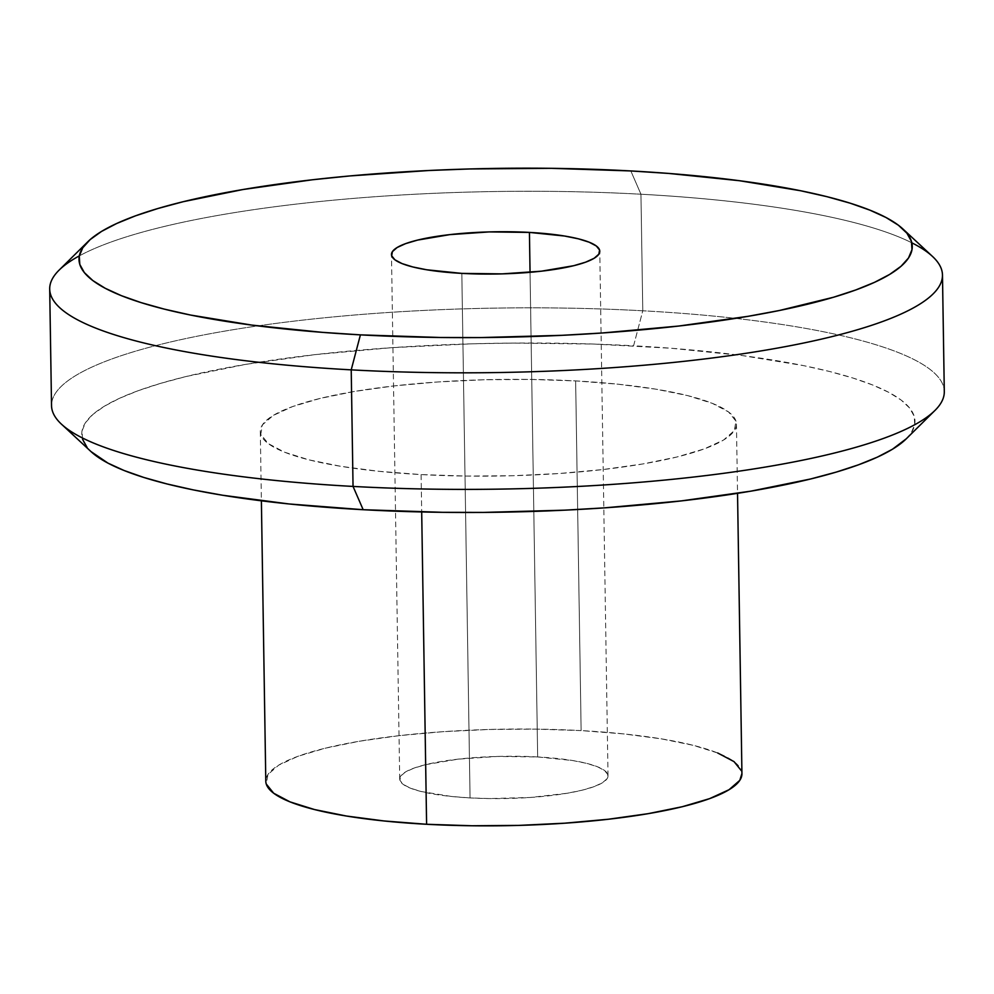 <?xml version="1.0" encoding="UTF-8"?>
<svg xmlns="http://www.w3.org/2000/svg" width="994" height="994" viewBox="0 0 994 994"><rect width="100%" height="100%" fill="white"/><g stroke="black" fill="none" stroke-linecap="round" stroke-linejoin="round"><path stroke-width="0.75" stroke-dasharray="4.97 3.73" d="M932.496 256.44A446.443 90.516 -0.9 0 0 640.956 194.228L630.83 170.943L640.956 194.228A446.443 90.516 179.1 0 1 911.833 242.822M906.242 438.839A416.672 84.49 -0.9 0 0 633.588 345.788L642.783 310.787A446.443 90.516 179.1 0 1 934.919 410.485M537.667 756.943A104.171 21.122 -0.9 0 0 399.712 779.072A104.171 21.122 -0.9 0 0 470.063 797.921L461.825 273.387L470.063 797.921L451.5 796.48L421.021 791.485L410.298 788.13L403.166 784.353L399.911 780.315L400.644 776.165L405.353 772.065L413.839 768.176L425.78 764.634L458.11 759.155L497.398 756.446L537.667 756.943L572.793 760.559L586.708 763.38L597.431 766.747L604.563 770.524L607.819 774.562L607.086 778.712L602.389 782.812L593.903 786.701L581.95 790.242L567.002 793.287L530.498 797.461L489.93 798.58L470.063 797.921A104.171 21.122 -0.9 0 0 608.017 775.805A104.171 21.122 -0.9 0 0 537.667 756.943L530.051 272.319L537.667 756.943M421.108 474.585L421.692 511.96L421.108 474.585L378.664 471.28L340.818 466.323L309.022 459.862L284.508 452.183L268.218 443.56L260.763 434.328L262.441 424.848L273.188 415.467L292.584 406.571L319.894 398.482L354.063 391.524L393.773 385.945L437.509 381.982L483.581 379.783L530.224 379.422L575.638 380.913A238.1 48.284 179.1 0 1 736.442 424.003A238.1 48.284 179.1 0 1 421.108 474.585A238.1 48.284 179.1 0 1 260.304 431.483A238.1 48.284 179.1 0 1 575.638 380.913L618.082 384.206L655.928 389.176L687.724 395.624L712.238 403.315L728.54 411.938L735.982 421.17L734.305 430.651L723.557 440.019L704.162 448.928L676.852 457.016L642.683 463.974L602.973 469.541L559.237 473.504L513.165 475.716L466.521 476.076L421.108 474.585M741.934 773.692A238.1 48.284 -0.9 0 0 581.13 730.602L575.638 380.913L581.13 730.602A238.1 48.284 -0.9 0 0 265.796 781.172M944.3 391.599A446.443 90.516 -0.9 0 0 642.783 310.787L640.956 194.228L642.783 310.787A446.443 90.516 -0.9 0 0 51.526 405.614M79.309 255.893A446.443 90.516 179.1 0 1 640.956 194.228A446.443 90.516 -0.9 0 0 59.081 270.157M906.329 438.752L911.262 432.825L914.729 424.513L914.194 416.237L909.659 408.062L901.16 400.073L888.773 392.357L872.633 384.989L852.889 378.018L829.729 371.532L803.388 365.593L742.158 355.554L671.559 348.285L594.3 344.073L513.364 343.079L472.485 343.8L391.86 347.664L315.322 354.597L245.829 364.351L186.04 376.527L160.519 383.398L138.241 390.679L119.442 398.333L104.295 406.26L92.939 414.399L85.484 422.661L82.017 430.974L82.552 439.261M87.087 447.437L90.951 451.549M717.73 753.005L693.216 745.314L661.42 738.865L623.573 733.895L581.13 730.602L535.716 729.111L489.073 729.472L443.001 731.671L399.265 735.635L359.555 741.213L325.386 748.171L298.076 756.26L278.68 765.156L267.933 774.537L266.255 784.017M741.934 773.506L741.474 770.859M61.504 424.202A446.443 90.516 179.1 0 1 201.558 335.363A446.443 90.516 179.1 0 1 642.783 310.787L633.588 345.788A416.672 84.49 -0.9 0 0 221.774 368.724A416.672 84.49 -0.9 0 0 91.05 451.636M399.712 779.072L391.474 254.539M736.442 424.003L737.536 493.335M260.304 431.483L261.385 500.814M608.017 775.805L599.78 251.271"/><path stroke-width="1.49" d="M49.7 289.055L51.526 405.614A446.443 90.516 -0.9 0 0 353.044 486.426L351.217 369.855A446.443 90.516 -0.9 0 0 792.442 345.278A446.443 90.516 -0.9 0 0 932.496 256.44L902.95 229.005A416.672 84.49 179.1 0 1 772.226 311.93A416.672 84.49 179.1 0 1 360.412 334.866L351.217 369.855L353.044 486.426L363.17 509.711A416.672 84.49 -0.9 0 0 906.242 438.839L934.919 410.485A446.443 90.516 179.1 0 1 353.044 486.426A446.443 90.516 -0.9 0 0 944.3 391.599L942.474 275.027A446.443 90.516 179.1 0 1 351.217 369.855A446.443 90.516 179.1 0 1 49.7 289.055A446.443 90.516 179.1 0 1 79.309 255.893M87.758 241.815L59.081 270.157A446.443 90.516 -0.9 0 0 351.217 369.855L360.412 334.866A416.672 84.49 179.1 0 1 87.758 241.815A416.672 84.49 179.1 0 1 630.83 170.943L668.813 173.441L739.412 180.709L800.642 190.749L826.983 196.688L850.143 203.174L869.887 210.144L886.027 217.512L898.414 225.228L906.913 233.217L911.448 241.393L911.983 249.668L908.516 257.98L901.061 266.255L889.705 274.394L874.558 282.321L855.759 289.962L833.481 297.256L779.433 310.488L748.171 316.303L678.678 326.044L602.14 332.99L562.144 335.313L480.636 337.575L439.895 337.475L360.412 334.866L322.441 332.356L251.842 325.1L190.612 315.061L164.271 309.109L141.111 302.623L121.367 295.665L105.227 288.285L92.84 280.569L84.341 272.592L79.806 264.416L79.271 256.129L82.738 247.817L90.193 239.554L101.55 231.416L116.696 223.488L135.495 215.835L157.773 208.554L183.294 201.683L243.083 189.506L312.576 179.752L350.149 175.913L429.11 170.496L469.74 168.955L551.359 168.321L630.83 170.943A416.672 84.49 179.1 0 1 902.95 229.005M529.429 232.41L530.051 272.319L529.429 232.41L489.16 231.913L449.86 234.621L417.542 240.101L405.589 243.642L397.103 247.531L392.406 251.631L391.673 255.781L394.929 259.819L402.061 263.596L412.783 266.951L426.699 269.772L461.825 273.387A104.171 21.122 179.1 0 1 391.474 254.539A104.171 21.122 179.1 0 1 529.429 232.41A104.171 21.122 179.1 0 1 599.78 251.271A104.171 21.122 179.1 0 1 461.825 273.387L502.094 273.884L541.395 271.188L573.712 265.709L585.652 262.167L594.151 258.278L598.848 254.178L599.581 250.028L596.325 245.99L589.193 242.213L578.471 238.846L564.555 236.025L529.429 232.41M261.385 500.814L265.796 781.172A238.1 48.284 -0.9 0 0 426.6 824.274L421.692 511.96L426.6 824.274A238.1 48.284 -0.9 0 0 741.934 773.692L737.536 493.335M911.833 242.822A446.443 90.516 179.1 0 1 942.474 275.027M90.951 451.549L107.973 463.129L124.113 470.51L143.857 477.468L167.017 483.954L193.358 489.905L222.644 495.248L288.881 503.946L363.17 509.711L442.641 512.32L483.382 512.419L564.89 510.158L604.886 507.835L681.424 500.889L750.917 491.148L810.706 478.959L836.227 472.1L858.505 464.807L877.304 457.165L892.45 449.238L906.329 438.752M82.552 439.261L87.087 447.437M266.255 784.017L273.71 793.249L290 801.872L314.514 809.551L346.31 816.012L384.156 820.969L426.6 824.274L472.026 825.765L518.657 825.405L564.729 823.194L608.465 819.23L648.175 813.664L682.344 806.706L709.654 798.617L729.049 789.708L739.797 780.34L741.934 773.506M741.474 770.859L734.032 761.628L717.73 753.005M353.044 486.426A446.443 90.516 179.1 0 1 61.504 424.202L91.05 451.636A416.672 84.49 -0.9 0 0 363.17 509.711L353.044 486.426"/></g></svg>
